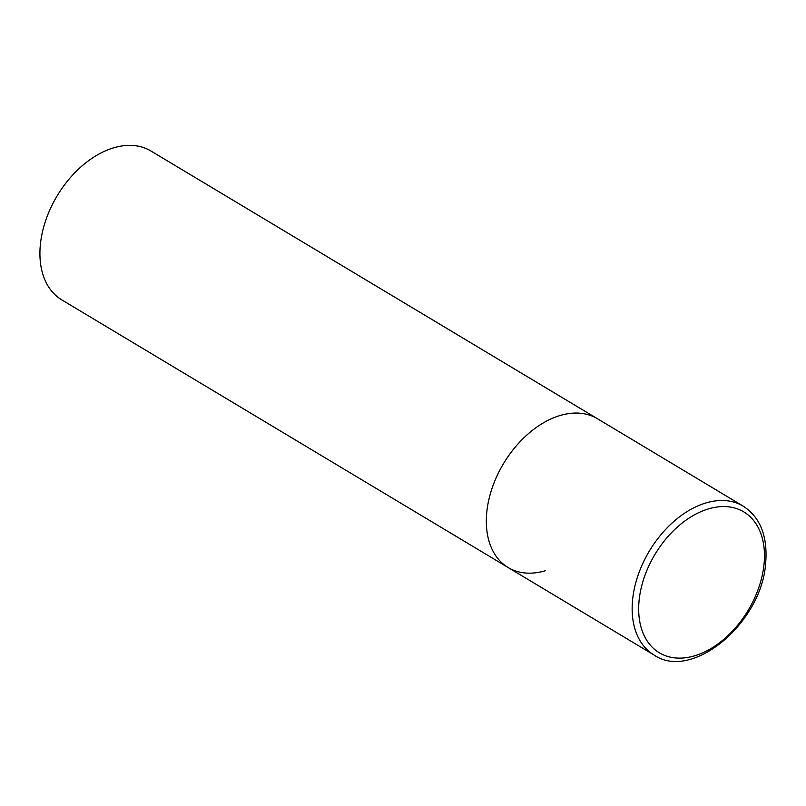 <?xml version="1.0" encoding="UTF-8"?>
<svg xmlns="http://www.w3.org/2000/svg" width="806" height="806" viewBox="0 0 806 806"><rect width="100%" height="100%" fill="white"/><g stroke="black" fill="none" stroke-linecap="round" stroke-linejoin="round"><path stroke-width="1.21" d="M545.289 570.759A86.766 57.407 -59.1 0 1 508.143 567.535L61.719 299.842A86.766 57.407 -59.1 0 1 45.801 220.159A86.766 57.407 -59.1 0 1 113.817 147.78A86.766 57.407 -59.1 0 1 150.964 151.014L597.387 418.697A86.766 57.407 120.9 0 0 529.3 432.903A86.766 57.407 120.9 0 0 486.743 512.606A86.766 57.407 120.9 0 0 508.143 567.535A86.766 57.407 -59.1 0 1 492.214 487.842A86.766 57.407 -59.1 0 1 560.241 415.473A86.766 57.407 -59.1 0 1 597.387 418.697L743.213 506.148A86.766 57.407 120.9 0 0 675.136 520.354A86.766 57.407 120.9 0 0 632.569 600.047A86.766 57.407 120.9 0 0 653.968 654.976C692.173 681.574 762.254 622.554 765.7 562.558C767.725 536.101 760.229 517.291 743.213 506.148M764.068 563.898A82.141 54.345 120.9 0 0 708.645 508.838A82.141 54.345 120.9 0 0 639.067 600.792A82.141 54.345 120.9 0 0 694.49 655.852A82.141 54.345 120.9 0 0 764.068 563.898M508.143 567.535L653.968 654.976"/></g></svg>
